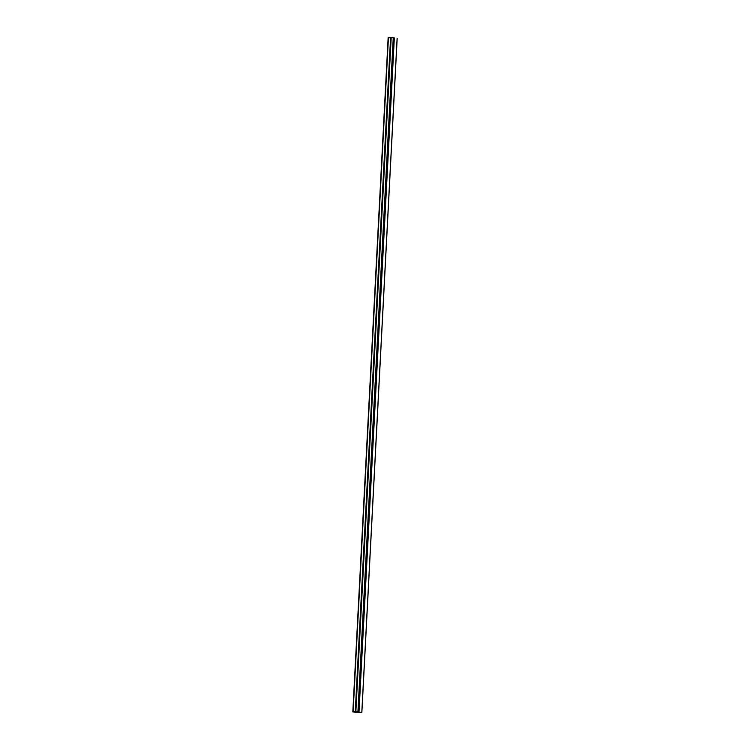 <?xml version="1.0" encoding="UTF-8"?>
<svg xmlns="http://www.w3.org/2000/svg" width="750" height="750" viewBox="0 0 750 750"><rect width="100%" height="100%" fill="white"/><g stroke="black" fill="none" stroke-linecap="round" stroke-linejoin="round"><path stroke-width="1.12" d="M356.334 711.797L352.819 711.881L355.659 712.341L361.856 712.491L356.334 711.797M388.209 37.772L390.572 37.781L388.144 37.753L352.884 711.863M357.909 711.966L393.244 37.837L394.341 37.894L390.591 37.5L355.256 711.628M393.244 37.837L391.2 37.509L355.866 711.638M353.831 711.9L361.434 712.463L353.831 711.9M391.2 37.509L390.591 37.5M388.434 37.734L353.109 711.863M397.116 38.344L361.791 712.472M394.341 37.894L359.006 712.022M393.591 37.847L358.266 711.975M388.144 37.753L352.819 711.881M397.181 38.363L361.856 712.491"/></g></svg>
